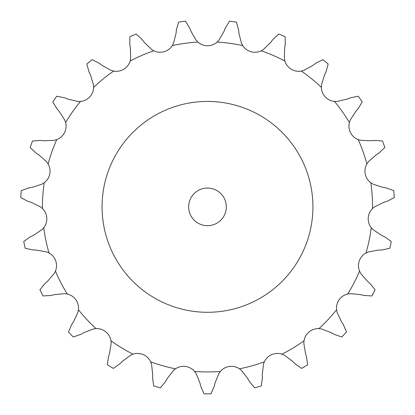 <?xml version="1.0" encoding="UTF-8"?>
<svg xmlns="http://www.w3.org/2000/svg" width="415" height="415" viewBox="0 0 415 415"><rect width="100%" height="100%" fill="white"/><g stroke="black" fill="none" stroke-linecap="round" stroke-linejoin="round"><path stroke-width="0.31" stroke-dasharray="2.08 1.56" d="M189.603 27.883L185.479 21.186A186.983 186.983 0 0 0 178.611 22.13L176.448 29.688L176.033 33.371L173.553 43.202L172.318 45.593A14.473 14.473 0 0 1 153.768 50.791L151.47 49.39L144.244 42.278M191.128 31.659L189.463 27.54M153.768 50.791A165.066 165.066 0 0 0 130.113 61.067A14.473 14.473 0 0 1 113.653 71.074A165.066 165.066 0 0 0 93.645 87.352A14.473 14.473 0 0 1 80.494 101.431A165.066 165.066 0 0 0 65.622 122.503A14.473 14.473 0 0 1 56.756 139.606A165.066 165.066 0 0 0 48.124 163.909A14.473 14.473 0 0 1 44.203 182.771A165.066 165.066 0 0 0 42.444 208.501A14.473 14.473 0 0 1 43.757 227.721A165.066 165.066 0 0 0 49.006 252.974A14.473 14.473 0 0 1 55.454 271.125A165.066 165.066 0 0 0 67.323 294.022A14.473 14.473 0 0 1 78.43 309.761A165.066 165.066 0 0 0 96.036 328.613A14.473 14.473 0 0 1 110.981 340.767A165.066 165.066 0 0 0 133.013 354.171A14.473 14.473 0 0 1 150.687 361.844A165.066 165.066 0 0 0 175.519 368.805A14.473 14.473 0 0 1 194.604 371.425A165.066 165.066 0 0 0 220.396 371.425A14.473 14.473 0 0 1 239.481 368.805A165.066 165.066 0 0 0 264.314 361.844A14.473 14.473 0 0 1 281.987 354.171A165.066 165.066 0 0 0 304.019 340.767A14.473 14.473 0 0 1 318.964 328.613A165.066 165.066 0 0 0 336.57 309.761A14.473 14.473 0 0 1 347.677 294.022A165.066 165.066 0 0 0 359.546 271.125A14.473 14.473 0 0 1 365.994 252.974A165.066 165.066 0 0 0 371.243 227.721A14.473 14.473 0 0 1 372.556 208.501A165.066 165.066 0 0 0 370.797 182.771A14.473 14.473 0 0 1 366.876 163.909A165.066 165.066 0 0 0 358.244 139.606A14.473 14.473 0 0 1 349.378 122.503A165.066 165.066 0 0 0 334.506 101.431A14.473 14.473 0 0 1 321.355 87.352A165.066 165.066 0 0 0 301.347 71.074A14.473 14.473 0 0 1 284.887 61.067A165.066 165.066 0 0 0 261.232 50.791A14.473 14.473 0 0 1 242.682 45.593A165.066 165.066 0 0 0 217.133 42.081A14.473 14.473 0 0 1 197.867 42.081L196.036 40.11L190.993 31.317M312.926 206.867A105.426 105.426 0 0 1 154.785 298.167A105.426 105.426 0 0 1 154.785 115.562A105.426 105.426 0 0 1 312.926 206.867M217.133 42.081L218.964 40.11L224.007 31.317M242.682 45.593L241.447 43.202L238.967 33.371M130.113 61.067L130.652 58.427L130.393 48.296L129.796 44.638L129.843 36.774A186.983 186.983 0 0 1 136.198 34.014L141.977 39.347M261.232 50.791L263.53 49.39L270.756 42.278L273.023 39.347L278.802 34.014A186.983 186.983 0 0 1 285.157 36.774L285.204 44.638M113.653 71.074L111.059 70.343L102.183 65.451M284.887 61.067L284.348 58.427L284.607 48.296M93.645 87.352L93.458 84.665L90.47 74.98L88.909 71.619L86.828 64.035A186.983 186.983 0 0 1 92.208 59.661L99.211 63.241M301.347 71.074L303.941 70.343L312.817 65.451L315.789 63.241L322.792 59.661A186.983 186.983 0 0 1 328.172 64.035L326.091 71.619M80.494 101.431L77.802 101.426L67.936 99.107M321.355 87.352L321.542 84.665L324.53 74.98M65.622 122.503L64.714 119.966L59.226 111.443L56.819 108.626L52.767 101.888A186.983 186.983 0 0 1 56.767 96.223L64.475 97.779M334.506 101.431L337.198 101.426L347.065 99.107L350.525 97.779L358.233 96.223A186.983 186.983 0 0 1 362.233 101.888L358.181 108.626M56.756 139.606L54.168 140.327L44.037 140.758M349.378 122.503L350.286 119.966L355.774 111.443M48.124 163.909L46.568 161.71L38.984 154.987L35.903 152.928L30.186 147.527A186.983 186.983 0 0 1 32.505 140.996L40.348 140.415M358.244 139.606L360.832 140.327L370.963 140.758L374.652 140.415L382.495 140.996A186.983 186.983 0 0 1 384.814 147.527L379.097 152.928M44.203 182.771L41.899 184.167L32.266 187.31M366.876 163.909L368.432 161.71L376.016 154.987M42.444 208.501L40.354 206.805L31.234 202.375L27.712 201.223L20.75 197.566A186.983 186.983 0 0 1 21.222 190.651L28.619 187.974M370.797 182.771L373.101 184.167L382.734 187.31L386.381 187.974L393.778 190.651A186.983 186.983 0 0 1 394.25 197.566L387.288 201.223M43.757 227.721L41.915 229.687L33.485 235.315M49.006 252.974L46.532 251.905L36.562 250.1L32.858 249.939L25.165 248.295A186.983 186.983 0 0 1 23.754 241.509L30.155 236.939M372.556 208.501L374.646 206.805L383.766 202.375M55.454 271.125L54.215 273.511L47.616 281.209M371.243 227.721L373.085 229.687L381.515 235.315L384.845 236.939L391.246 241.509A186.983 186.983 0 0 1 389.835 248.295L382.142 249.939M67.323 294.022L64.652 293.659L54.562 294.614L50.952 295.459L43.103 295.952A186.983 186.983 0 0 1 39.918 289.8L44.846 283.668M365.994 252.974L368.468 251.905L378.439 250.1M78.43 309.761L77.88 312.396L73.6 321.589M359.546 271.125L360.785 273.511L367.384 281.209L370.154 283.668L375.082 289.8A186.983 186.983 0 0 1 371.897 295.952L364.048 295.459M96.036 328.613L93.37 328.981L83.908 332.623L80.66 334.407L73.237 337.001A186.983 186.983 0 0 1 68.506 331.938L71.598 324.706M347.677 294.022L350.348 293.659L360.438 294.614M110.981 340.767L111.158 343.454L109.519 353.461M336.57 309.761L337.12 312.396L341.4 321.589L343.402 324.706L346.494 331.938A186.983 186.983 0 0 1 341.763 337.001L334.34 334.407M133.013 354.171L130.549 355.245L122.42 361.304L119.774 363.898L113.326 368.401A186.983 186.983 0 0 1 107.402 364.795L108.429 356.999M318.964 328.613L321.63 328.981L331.092 332.623M150.687 361.844L151.584 364.38L152.704 374.46M304.019 340.767L303.842 343.454L305.482 353.461L306.571 356.999L307.598 364.795A186.983 186.983 0 0 1 301.674 368.401L295.226 363.898M175.519 368.805L173.434 370.507L167.24 378.532L165.398 381.743L160.398 387.818A186.983 186.983 0 0 1 153.726 385.945L152.611 378.164M281.987 354.171L284.451 355.245L292.58 361.304M194.604 371.425L196.155 373.63L199.952 383.024M264.314 361.844L263.416 364.38L262.296 374.46L262.389 378.164L261.274 385.945A186.983 186.983 0 0 1 254.603 387.818L249.602 381.743M220.396 371.425L218.845 373.63L215.048 383.024L214.14 386.619L210.965 393.814A186.983 186.983 0 0 1 204.035 393.814L200.86 386.619M239.481 368.805L241.566 370.507L247.76 378.532M223.872 31.659L225.537 27.54M225.397 27.883L229.521 21.186A186.983 186.983 0 0 1 236.389 22.13L238.552 29.688M239.009 33.74L238.511 29.32M144.467 42.574L141.748 39.057M284.55 48.664L285.261 44.27M102.479 65.674L98.91 63.018M324.374 75.317L326.247 71.281M68.283 99.242L64.128 97.65M355.531 111.723L358.425 108.346M44.405 140.794L39.98 140.379M375.71 155.194L379.409 152.72M32.629 187.248L28.251 188.042M383.413 202.489L387.641 201.109M33.823 235.155L29.823 237.1M47.891 280.96L44.566 283.917M378.07 250.115L382.516 249.923M73.803 321.277L71.396 325.018M360.075 294.531L364.406 295.542M109.627 353.103L108.32 357.357M330.765 332.441L334.666 334.589M152.715 374.086L152.601 378.532M292.316 361.045L295.49 364.157M199.859 382.666L200.953 386.977M247.573 378.21L249.788 382.065M226.325 206.867A18.825 18.825 0 0 0 198.085 190.563A18.825 18.825 0 0 0 198.085 223.171A18.825 18.825 0 0 0 226.325 206.867M197.867 42.081A165.066 165.066 0 0 0 172.318 45.593"/><path stroke-width="0.62" d="M144.244 42.278L151.47 49.39L153.768 50.791A14.473 14.473 0 0 0 172.318 45.593L173.553 43.202L176.033 33.371L176.448 29.688L178.611 22.13A186.983 186.983 0 0 1 185.479 21.186L189.603 27.883M189.463 27.54L191.128 31.659M190.993 31.317L196.036 40.11L197.867 42.081A14.473 14.473 0 0 0 217.133 42.081L218.964 40.11L224.007 31.317M238.967 33.371L241.447 43.202L242.682 45.593A14.473 14.473 0 0 0 261.232 50.791L263.53 49.39L270.756 42.278L273.023 39.347L278.802 34.014A186.983 186.983 0 0 1 285.157 36.774L285.204 44.638M284.607 48.296L284.348 58.427L284.887 61.067A14.473 14.473 0 0 0 301.347 71.074L303.941 70.343L312.817 65.451L315.789 63.241L322.792 59.661A186.983 186.983 0 0 1 328.172 64.035L326.091 71.619M324.53 74.98L321.542 84.665L321.355 87.352A14.473 14.473 0 0 0 334.506 101.431L337.198 101.426L347.065 99.107L350.525 97.779L358.233 96.223A186.983 186.983 0 0 1 362.233 101.888L358.181 108.626M355.774 111.443L350.286 119.966L349.378 122.503A14.473 14.473 0 0 0 358.244 139.606L360.832 140.327L370.963 140.758L374.652 140.415L382.495 140.996A186.983 186.983 0 0 1 384.814 147.527L379.097 152.928M376.016 154.987L368.432 161.71L366.876 163.909A14.473 14.473 0 0 0 370.797 182.771L373.101 184.167L382.734 187.31L386.381 187.974L393.778 190.651A186.983 186.983 0 0 1 394.25 197.566L387.288 201.223M383.766 202.375L374.646 206.805L372.556 208.501A14.473 14.473 0 0 0 371.243 227.721L373.085 229.687L381.515 235.315L384.845 236.939L391.246 241.509A186.983 186.983 0 0 1 389.835 248.295L382.142 249.939M378.439 250.1L368.468 251.905L365.994 252.974A14.473 14.473 0 0 0 359.546 271.125L360.785 273.511L367.384 281.209L370.154 283.668L375.082 289.8A186.983 186.983 0 0 1 371.897 295.952L364.048 295.459M360.438 294.614L350.348 293.659L347.677 294.022A14.473 14.473 0 0 0 336.57 309.761L337.12 312.396L341.4 321.589L343.402 324.706L346.494 331.938A186.983 186.983 0 0 1 341.763 337.001L334.34 334.407M331.092 332.623L321.63 328.981L318.964 328.613A14.473 14.473 0 0 0 304.019 340.767L303.842 343.454L305.482 353.461L306.571 356.999L307.598 364.795A186.983 186.983 0 0 1 301.674 368.401L295.226 363.898M292.58 361.304L284.451 355.245L281.987 354.171A14.473 14.473 0 0 0 264.314 361.844L263.416 364.38L262.296 374.46L262.389 378.164L261.274 385.945A186.983 186.983 0 0 1 254.603 387.818L249.602 381.743M247.76 378.532L241.566 370.507L239.481 368.805A14.473 14.473 0 0 0 220.396 371.425L218.845 373.63L215.048 383.024L214.14 386.619L210.965 393.814A186.983 186.983 0 0 1 204.035 393.814L200.86 386.619M199.952 383.024L196.155 373.63L194.604 371.425A14.473 14.473 0 0 0 175.519 368.805L173.434 370.507L167.24 378.532L165.398 381.743L160.398 387.818A186.983 186.983 0 0 1 153.726 385.945L152.611 378.164M152.704 374.46L151.584 364.38L150.687 361.844A14.473 14.473 0 0 0 133.013 354.171L130.549 355.245L122.42 361.304L119.774 363.898L113.326 368.401A186.983 186.983 0 0 1 107.402 364.795L108.429 356.999M109.519 353.461L111.158 343.454L110.981 340.767A14.473 14.473 0 0 0 96.036 328.613L93.37 328.981L83.908 332.623L80.66 334.407L73.237 337.001A186.983 186.983 0 0 1 68.506 331.938L71.598 324.706M73.6 321.589L77.88 312.396L78.43 309.761A14.473 14.473 0 0 0 67.323 294.022L64.652 293.659L54.562 294.614L50.952 295.459L43.103 295.952A186.983 186.983 0 0 1 39.918 289.8L44.846 283.668M47.616 281.209L54.215 273.511L55.454 271.125A14.473 14.473 0 0 0 49.006 252.974L46.532 251.905L36.562 250.1L32.858 249.939L25.165 248.295A186.983 186.983 0 0 1 23.754 241.509L30.155 236.939M33.485 235.315L41.915 229.687L43.757 227.721A14.473 14.473 0 0 0 42.444 208.501L40.354 206.805L31.234 202.375L27.712 201.223L20.75 197.566A186.983 186.983 0 0 1 21.222 190.651L28.619 187.974M32.266 187.31L41.899 184.167L44.203 182.771A14.473 14.473 0 0 0 48.124 163.909L46.568 161.71L38.984 154.987L35.903 152.928L30.186 147.527A186.983 186.983 0 0 1 32.505 140.996L40.348 140.415M44.037 140.758L54.168 140.327L56.756 139.606A14.473 14.473 0 0 0 65.622 122.503L64.714 119.966L59.226 111.443L56.819 108.626L52.767 101.888A186.983 186.983 0 0 1 56.767 96.223L64.475 97.779M67.936 99.107L77.802 101.426L80.494 101.431A14.473 14.473 0 0 0 93.645 87.352L93.458 84.665L90.47 74.98L88.909 71.619L86.828 64.035A186.983 186.983 0 0 1 92.208 59.661L99.211 63.241M102.183 65.451L111.059 70.343L113.653 71.074A14.473 14.473 0 0 0 130.113 61.067L130.652 58.427L130.393 48.296L129.796 44.638L129.843 36.774A186.983 186.983 0 0 1 136.198 34.014L141.977 39.347M225.397 27.883L229.521 21.186A186.983 186.983 0 0 1 236.389 22.13L238.552 29.688M225.537 27.54L223.872 31.659M238.511 29.32L239.009 33.74M141.748 39.057L144.467 42.574M285.261 44.27L284.55 48.664M98.91 63.018L102.479 65.674M326.247 71.281L324.374 75.317M64.128 97.65L68.283 99.242M358.425 108.346L355.531 111.723M39.98 140.379L44.405 140.794M379.409 152.72L375.71 155.194M28.251 188.042L32.629 187.248M387.641 201.109L383.413 202.489M29.823 237.1L33.823 235.155M44.566 283.917L47.891 280.96M382.516 249.923L378.07 250.115M71.396 325.018L73.803 321.277M364.406 295.542L360.075 294.531M108.32 357.357L109.627 353.103M334.666 334.589L330.765 332.441M152.601 378.532L152.715 374.086M295.49 364.157L292.316 361.045M200.953 386.977L199.859 382.666M249.788 382.065L247.573 378.21M312.926 206.867A105.426 105.426 0 0 0 154.785 115.562A105.426 105.426 0 0 0 154.785 298.167A105.426 105.426 0 0 0 312.926 206.867M226.325 206.867A18.825 18.825 0 0 0 198.085 190.563A18.825 18.825 0 0 0 198.085 223.171A18.825 18.825 0 0 0 226.325 206.867M197.867 42.081A165.066 165.066 0 0 0 172.318 45.593M242.682 45.593A165.066 165.066 0 0 0 217.133 42.081M284.887 61.067A165.066 165.066 0 0 0 261.232 50.791M321.355 87.352A165.066 165.066 0 0 0 301.347 71.074M349.378 122.503A165.066 165.066 0 0 0 334.506 101.431M366.876 163.909A165.066 165.066 0 0 0 358.244 139.606M372.556 208.501A165.066 165.066 0 0 0 370.797 182.771M365.994 252.974A165.066 165.066 0 0 0 371.243 227.721M347.677 294.022A165.066 165.066 0 0 0 359.546 271.125M318.964 328.613A165.066 165.066 0 0 0 336.57 309.761M281.987 354.171A165.066 165.066 0 0 0 304.019 340.767M239.481 368.805A165.066 165.066 0 0 0 264.314 361.844M194.604 371.425A165.066 165.066 0 0 0 220.396 371.425M150.687 361.844A165.066 165.066 0 0 0 175.519 368.805M110.981 340.767A165.066 165.066 0 0 0 133.013 354.171M78.43 309.761A165.066 165.066 0 0 0 96.036 328.613M55.454 271.125A165.066 165.066 0 0 0 67.323 294.022M43.757 227.721A165.066 165.066 0 0 0 49.006 252.974M44.203 182.771A165.066 165.066 0 0 0 42.444 208.501M56.756 139.606A165.066 165.066 0 0 0 48.124 163.909M80.494 101.431A165.066 165.066 0 0 0 65.622 122.503M113.653 71.074A165.066 165.066 0 0 0 93.645 87.352M153.768 50.791A165.066 165.066 0 0 0 130.113 61.067"/></g></svg>
